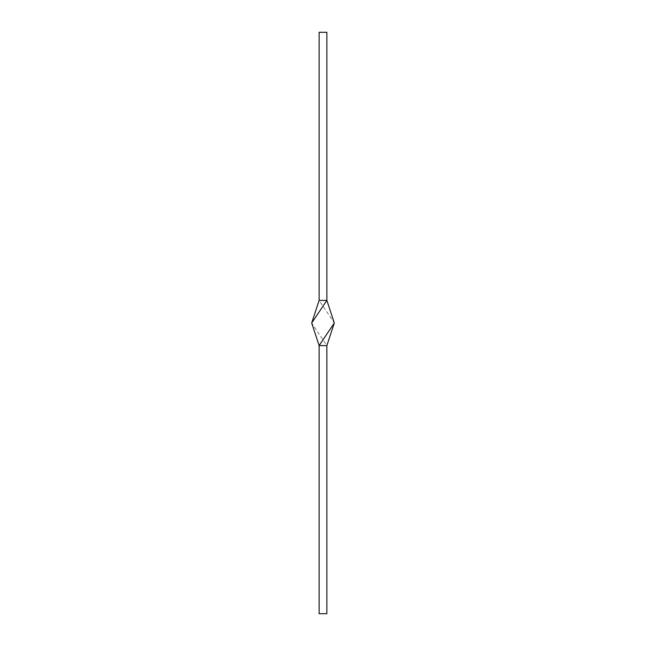 <?xml version="1.0" encoding="UTF-8"?>
<svg xmlns="http://www.w3.org/2000/svg" width="646" height="646" viewBox="0 0 646 646"><rect width="100%" height="100%" fill="white"/><g stroke="black" fill="none" stroke-linecap="round" stroke-linejoin="round"><path stroke-width="0.48" stroke-dasharray="3.23 2.42" d="M321.765 32.365L324.268 32.3L321.765 32.3M324.978 32.365L324.518 32.365L324.978 32.3M325.705 32.365L325.237 32.365L325.705 32.3M319.124 300.39L326.876 300.39L326.876 32.3L319.124 32.3L319.124 300.39L334.305 323M323.872 32.365L324.34 32.3L323.872 32.3M320.763 32.365L321.393 32.3L320.763 32.3M326.876 345.61L319.124 345.61L319.124 613.7L326.876 613.7L326.876 345.61L311.695 323M324.187 32.365L323.759 32.3L324.187 32.3M323.799 32.365L322.507 32.365L323.799 32.3M322.354 32.365L323.42 32.365L322.354 32.3M321.393 32.365L320.836 32.365L321.393 32.3M320.844 32.365L321.32 32.365L320.844 32.3M320.23 32.365L320.65 32.3L320.23 32.365M323.42 32.365L322.798 32.3L323.42 32.365"/><path stroke-width="0.97" d="M311.695 323L319.124 300.39L319.124 32.3L326.876 32.3L326.876 300.39L311.695 323L319.124 345.61L326.876 345.61L326.876 613.7L319.124 613.7L319.124 345.61L334.305 323L326.876 345.61M319.124 300.39L326.876 300.39L334.305 323"/></g></svg>
